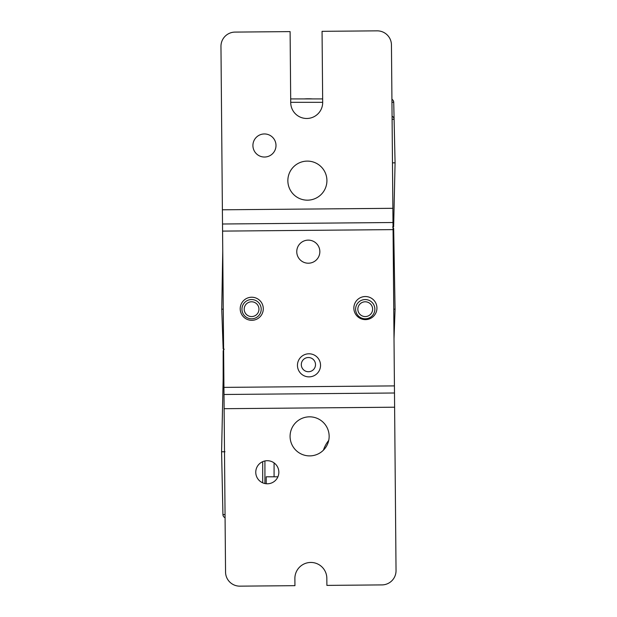 <?xml version="1.0" encoding="UTF-8"?>
<svg xmlns="http://www.w3.org/2000/svg" width="617" height="617" viewBox="0 0 617 617"><rect width="100%" height="100%" fill="white"/><g stroke="black" fill="none" stroke-linecap="round" stroke-linejoin="round"><path stroke-width="0.93" d="M264.924 460.953L264.924 483.543M261.207 309.179A9.625 9.625 0 0 1 251.582 318.804A9.625 9.625 0 0 1 241.957 309.179A9.625 9.625 0 0 1 251.582 299.553A9.625 9.625 0 0 1 261.207 309.179M244.193 309.179A7.389 7.389 0 0 0 251.582 316.567A7.389 7.389 0 0 0 258.963 309.179A7.389 7.389 0 0 0 251.582 301.79A7.389 7.389 0 0 0 244.193 309.179M374.858 309.179A9.625 9.625 0 0 1 365.233 318.804A9.625 9.625 0 0 1 355.608 309.179A9.625 9.625 0 0 1 365.233 299.553A9.625 9.625 0 0 1 374.858 309.179M357.845 309.179A7.389 7.389 0 0 0 365.233 316.567A7.389 7.389 0 0 0 372.622 309.179A7.389 7.389 0 0 0 365.233 301.79A7.389 7.389 0 0 0 357.845 309.179M304.274 98.913A64.777 64.777 0 0 1 312.541 98.913M301.304 364.624A7.103 7.103 0 0 0 308.407 371.727A7.103 7.103 0 0 0 315.511 364.624A7.103 7.103 0 0 0 308.407 357.521A7.103 7.103 0 0 0 301.304 364.624M274.079 462.904L274.079 476.802M265.611 483.666L266.212 483.666L266.212 476.802L277.912 476.802M394.841 433.628L394.973 449.006M225.051 514.578L222.938 514.624L221.588 451.767L223.161 378.506L223.161 350.734L224.164 349.137L223.161 350.734M290.692 98.913L322.652 98.913L290.692 98.913M391.949 102.283L393.723 102.245L395.073 162.842L393.654 226.778L393.037 226.778M323.447 450.155A29.932 29.932 0 0 1 328.722 440.43M223.609 348.96L223.161 348.96L221.742 309.179L222.752 250.795M393.677 228.521L392.667 226.948L393.677 228.521L395.073 309.179L394.008 338.856M222.135 180.557L221.912 155.122M223.863 378.491L223.161 378.506M224.997 451.767L221.588 451.767M222.938 514.624A3.409 3.409 0 0 0 225.082 517.717A3.409 3.409 0 0 1 222.938 514.624M395.073 309.179L393.754 309.163M223.261 309.163L221.742 309.179M393.723 102.245A3.409 3.409 0 0 0 391.918 99.314A3.409 3.409 0 0 1 393.723 102.245A3.409 3.409 0 0 0 391.918 99.314M392.474 162.842L395.073 162.842M394.101 119.297A3.409 3.409 0 0 0 392.065 116.251A3.409 3.409 0 0 1 394.101 119.297L392.096 119.336M290.083 436.527A19.536 19.536 0 0 0 309.788 455.894A19.536 19.536 0 0 0 329.146 436.188A19.536 19.536 0 0 0 309.449 416.83A19.536 19.536 0 0 0 290.083 436.527M255.762 472.352A11.546 11.546 0 0 0 267.408 483.79A11.546 11.546 0 0 0 278.845 472.152A11.546 11.546 0 0 0 267.207 460.706A11.546 11.546 0 0 0 255.762 472.352M287.854 180.812A19.536 19.536 0 0 0 307.551 200.17A19.536 19.536 0 0 0 326.917 180.472A19.536 19.536 0 0 0 307.212 161.106A19.536 19.536 0 0 0 287.854 180.812M252.916 145.597A11.546 11.546 0 0 0 264.554 157.034A11.546 11.546 0 0 0 276 145.396A11.546 11.546 0 0 0 264.354 133.951A11.546 11.546 0 0 0 252.916 145.597M353.857 308.176A11.546 11.546 0 0 0 365.503 319.621A11.546 11.546 0 0 0 376.941 307.976A11.546 11.546 0 0 0 365.303 296.538A11.546 11.546 0 0 0 353.857 308.176M297.456 365.426A11.546 11.546 0 0 0 309.094 376.871A11.546 11.546 0 0 0 320.539 365.225A11.546 11.546 0 0 0 308.893 353.788A11.546 11.546 0 0 0 297.456 365.426M296.762 251.775A11.546 11.546 0 0 0 308.4 263.212A11.546 11.546 0 0 0 319.845 251.566A11.546 11.546 0 0 0 308.199 240.129A11.546 11.546 0 0 0 296.762 251.775M240.206 308.87A11.546 11.546 0 0 0 251.844 320.316A11.546 11.546 0 0 0 263.289 308.67A11.546 11.546 0 0 0 251.643 297.232A11.546 11.546 0 0 0 240.206 308.87M223.94 387.383L394.425 385.895L396.037 570.578A14.206 14.206 0 0 1 381.954 584.908L326.894 585.394L326.833 578.291A15.98 15.98 0 0 0 310.713 562.449A15.98 15.98 0 0 0 294.88 578.569L294.941 585.672L239.882 586.15A14.206 14.206 0 0 1 225.552 572.067L220.963 46.422A14.206 14.206 0 0 1 235.046 32.092L290.106 31.606L290.723 102.646A15.98 15.98 0 0 0 306.842 118.479A15.98 15.98 0 0 0 322.683 102.36L322.059 31.328L377.118 30.85A14.206 14.206 0 0 1 391.448 44.933L393.06 229.617L222.575 231.105M394.425 385.895L393.06 229.617M224.002 394.487L394.487 392.998M392.998 222.513L222.513 224.002M262.688 482.826L262.688 461.67M322.683 102.322L290.723 102.322M222.39 209.795L392.875 208.307M394.61 407.205L224.125 408.693"/></g></svg>

